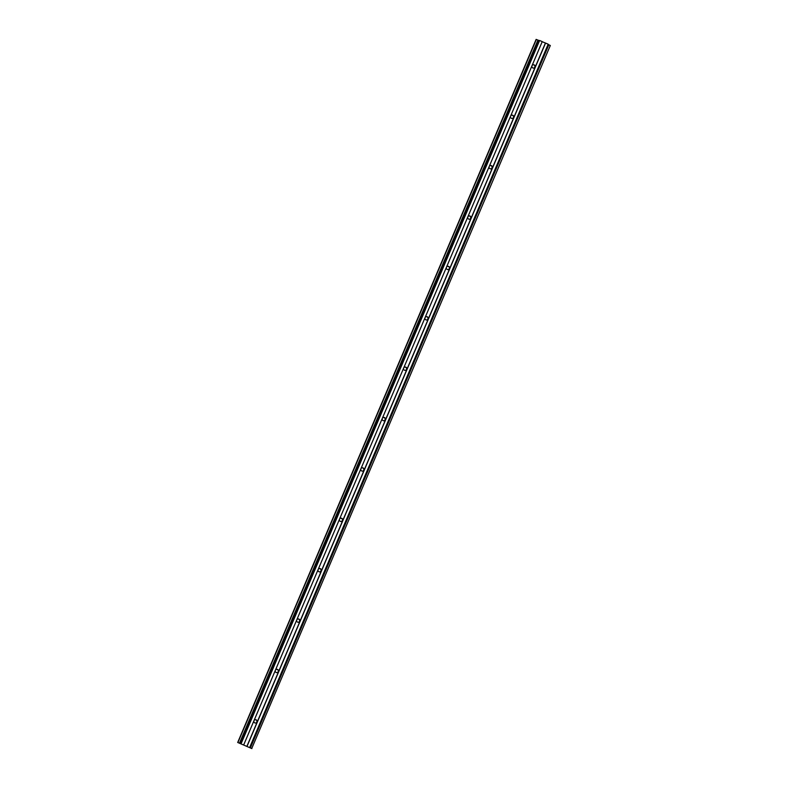 <?xml version="1.0" encoding="UTF-8"?>
<svg xmlns="http://www.w3.org/2000/svg" width="788" height="788" viewBox="0 0 788 788"><rect width="100%" height="100%" fill="white"/><g stroke="black" fill="none" stroke-linecap="round" stroke-linejoin="round"><path stroke-width="1.18" d="M251.727 748.511L550.31 45.517L251.727 748.511L237.907 742.552L536.352 39.469L237.848 742.532M532.865 67.965A1.674 1.665 78.9 0 0 535.17 66.606A1.674 1.665 78.9 0 0 533.19 64.783A1.674 1.665 78.9 0 0 532.865 67.965M533.693 68.093A1.674 1.665 78.9 0 0 533.052 64.813M254.859 722.911A1.674 1.665 78.9 0 0 257.164 721.552A1.674 1.665 78.9 0 0 255.184 719.73A1.674 1.665 78.9 0 0 254.859 722.911M255.686 723.039A1.674 1.665 78.9 0 0 255.046 719.759M276.243 672.528A1.674 1.665 78.9 0 0 278.548 671.169A1.674 1.665 78.9 0 0 276.568 669.347A1.674 1.665 78.9 0 0 276.243 672.528M277.071 672.656A1.674 1.665 78.9 0 0 276.43 669.376M297.628 622.146A1.674 1.665 78.9 0 0 299.933 620.786A1.674 1.665 78.9 0 0 297.962 618.964A1.674 1.665 78.9 0 0 297.628 622.146M298.455 622.274A1.674 1.665 78.9 0 0 297.815 619.004M319.012 571.773A1.674 1.665 78.9 0 0 321.327 570.404A1.674 1.665 78.9 0 0 319.347 568.581A1.674 1.665 78.9 0 0 319.012 571.773M319.839 571.901A1.674 1.665 78.9 0 0 319.199 568.621M340.396 521.39A1.674 1.665 78.9 0 0 342.711 520.031A1.674 1.665 78.9 0 0 340.731 518.209A1.674 1.665 78.9 0 0 340.396 521.39M341.224 521.518A1.674 1.665 78.9 0 0 340.583 518.238M361.781 471.007A1.674 1.665 78.9 0 0 364.095 469.648A1.674 1.665 78.9 0 0 362.116 467.826A1.674 1.665 78.9 0 0 361.781 471.007M362.608 471.135A1.674 1.665 78.9 0 0 361.968 467.855M383.165 420.625A1.674 1.665 78.9 0 0 385.48 419.265A1.674 1.665 78.9 0 0 383.5 417.443A1.674 1.665 78.9 0 0 383.165 420.625M383.992 420.753A1.674 1.665 78.9 0 0 383.352 417.482M404.549 370.252A1.674 1.665 78.9 0 0 406.864 368.882A1.674 1.665 78.9 0 0 404.884 367.06A1.674 1.665 78.9 0 0 404.549 370.252M405.387 370.37A1.674 1.665 78.9 0 0 404.736 367.1M425.934 319.869A1.674 1.665 78.9 0 0 428.248 318.51A1.674 1.665 78.9 0 0 426.269 316.687A1.674 1.665 78.9 0 0 425.934 319.869M426.771 319.997A1.674 1.665 78.9 0 0 426.121 316.717M447.328 269.486A1.674 1.665 78.9 0 0 449.633 268.127A1.674 1.665 78.9 0 0 447.653 266.305A1.674 1.665 78.9 0 0 447.328 269.486M448.155 269.614A1.674 1.665 78.9 0 0 447.505 266.334M468.712 219.103A1.674 1.665 78.9 0 0 471.017 217.744A1.674 1.665 78.9 0 0 469.037 215.922A1.674 1.665 78.9 0 0 468.712 219.103M469.54 219.231A1.674 1.665 78.9 0 0 468.899 215.961M490.097 168.731A1.674 1.665 78.9 0 0 492.401 167.361A1.674 1.665 78.9 0 0 490.422 165.539A1.674 1.665 78.9 0 0 490.097 168.731M490.924 168.849A1.674 1.665 78.9 0 0 490.284 165.578M511.481 118.348A1.674 1.665 78.9 0 0 513.786 116.988A1.674 1.665 78.9 0 0 511.806 115.166A1.674 1.665 78.9 0 0 511.481 118.348M512.308 118.476A1.674 1.665 78.9 0 0 511.668 115.196M251.874 748.6L237.907 742.552M539.347 40.7L240.458 743.577L538.903 40.493L536.352 39.469M243.787 744.69L542.233 41.606L539.613 40.474L240.98 743.596M249.747 747.26L548.192 44.177L542.193 41.695M548.074 44.443L550.172 45.428M537.948 40.08L239.503 743.163M539.613 40.474L241.167 743.557M545.404 43.074L246.959 746.167M545.572 43.044L247.127 746.128M250.387 747.851L548.822 44.768M237.69 742.483L536.126 39.4"/></g></svg>
